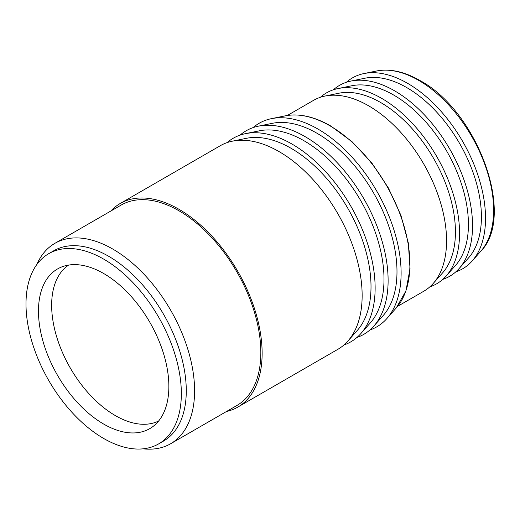 <?xml version="1.0" encoding="UTF-8"?>
<svg xmlns="http://www.w3.org/2000/svg" width="520" height="520" viewBox="0 0 520 520"><rect width="100%" height="100%" fill="white"/><g stroke="black" fill="none" stroke-linecap="round" stroke-linejoin="round"><path stroke-width="0.78" d="M442.839 279.344A110.208 63.629 -120 0 0 459.16 268.502L468.591 257.855A105.619 60.977 -120 0 0 481.416 216.938A105.619 60.977 -120 0 0 441.747 117.865A105.619 60.977 -120 0 0 364.884 78.227L350.948 81.068A110.208 63.629 -120 0 0 333.398 89.784M455.825 271.843A110.208 63.629 -120 0 0 472.147 261.001A110.208 63.629 -120 0 0 485.531 218.309A110.208 63.629 -120 0 0 444.138 114.927A110.208 63.629 -120 0 0 363.935 73.567A110.208 63.629 -120 0 0 346.385 82.284M459.16 268.502A110.208 63.629 -120 0 0 472.543 225.803A110.208 63.629 -120 0 0 431.151 122.427A110.208 63.629 -120 0 0 350.948 81.068M429.851 286.845A110.208 63.629 -120 0 0 446.173 276.003L455.598 265.35A105.619 60.977 -120 0 0 468.429 224.432A105.619 60.977 -120 0 0 428.76 125.359A105.619 60.977 -120 0 0 351.897 85.728L337.961 88.569A110.208 63.629 -120 0 0 320.411 97.279M446.173 276.003A110.208 63.629 -120 0 0 459.557 233.305A110.208 63.629 -120 0 0 418.165 129.928A110.208 63.629 -120 0 0 337.961 88.569M397.592 306.351L423.741 291.258A110.208 63.629 -120 0 0 433.186 283.498L442.611 272.851A105.619 60.977 -120 0 0 455.435 231.933A105.619 60.977 -120 0 0 415.772 132.86A105.619 60.977 -120 0 0 338.91 93.223L324.968 96.064A110.208 63.629 -120 0 0 313.528 100.367L287.385 115.46M433.186 283.498A110.208 63.629 -120 0 0 446.563 240.806A110.208 63.629 -120 0 0 405.178 137.423A110.208 63.629 -120 0 0 324.968 96.064M369.902 329.992A117.559 67.873 -120 0 0 386.834 318.591A117.559 67.873 -120 0 0 401.109 273.052A117.559 67.873 -120 0 0 356.954 162.78A117.559 67.873 -120 0 0 271.401 118.664A117.559 67.873 -120 0 0 253.065 127.621M356.915 337.493A117.559 67.873 -120 0 0 373.841 326.092L383.272 315.439A112.963 65.221 -120 0 0 396.988 271.674A112.963 65.221 -120 0 0 354.562 165.711A112.963 65.221 -120 0 0 272.35 123.318L258.414 126.159A117.559 67.873 -120 0 0 240.078 135.122M373.841 326.092A117.559 67.873 -120 0 0 388.115 280.547A117.559 67.873 -120 0 0 343.967 170.274A117.559 67.873 -120 0 0 258.414 126.159M343.928 344.988A117.559 67.873 -120 0 0 360.854 333.587L370.286 322.94A112.963 65.221 -120 0 0 384 279.175A112.963 65.221 -120 0 0 341.575 173.212A112.963 65.221 -120 0 0 259.363 130.819L245.427 133.66A117.559 67.873 -120 0 0 227.091 142.617M360.854 333.587A117.559 67.873 -120 0 0 375.128 288.048A117.559 67.873 -120 0 0 330.98 177.775A117.559 67.873 -120 0 0 245.427 133.66M226.512 411.489A117.559 67.873 -120 0 0 237.783 407.101L337.792 349.362A117.559 67.873 -120 0 0 347.867 341.088L357.292 330.44A112.963 65.221 -120 0 0 371.013 286.676A112.963 65.221 -120 0 0 328.588 180.713A112.963 65.221 -120 0 0 246.376 138.32L232.44 141.16A117.559 67.873 -120 0 0 220.239 145.743L120.224 203.483A117.559 67.873 -120 0 0 110.792 211.055M347.867 341.088A117.559 67.873 -120 0 0 362.141 295.548A117.559 67.873 -120 0 0 317.993 185.276A117.559 67.873 -120 0 0 232.44 141.16M237.783 407.101A117.559 67.873 -120 0 0 262.132 353.288A117.559 67.873 -120 0 0 210.815 234.982A117.559 67.873 -120 0 0 120.224 203.483M143.175 448.812A115.72 66.814 -120 0 0 170.625 443.755L236.867 405.509A115.72 66.814 -120 0 0 260.832 352.534A115.72 66.814 -120 0 0 210.321 236.08A115.72 66.814 -120 0 0 121.147 205.075L54.906 243.321A115.72 66.814 -120 0 0 36.797 264.557M170.625 443.755A115.72 66.814 -120 0 0 194.591 390.78A115.72 66.814 -120 0 0 144.079 274.326A115.72 66.814 -120 0 0 54.906 243.321M158.594 443.918L163.527 441.064A109.844 63.42 -120 0 0 186.277 390.78A109.844 63.42 -120 0 0 138.333 280.241A109.844 63.42 -120 0 0 53.684 250.809L48.75 253.663A109.844 63.42 -120 0 0 26 303.947A109.844 63.42 -120 0 0 73.951 414.486A109.844 63.42 -120 0 0 158.594 443.918A109.844 63.42 -120 0 0 181.344 393.627A109.844 63.42 -120 0 0 133.393 283.088A109.844 63.42 -120 0 0 48.75 253.663M103.669 273.507A92.203 53.229 -120 0 0 66.761 265.421A92.203 53.229 -120 0 0 38.474 311.149A92.203 53.229 -120 0 0 103.669 424.067A92.203 53.229 -120 0 0 157.41 422.435A92.203 53.229 -120 0 0 161.363 347.035A92.203 53.229 -120 0 0 103.669 273.507M285.233 115.843C299.13 113.204 314.249 116.552 330.59 125.898L351.936 141.577L371.676 162.78L388.401 187.98L400.92 215.352L408.31 242.925L410.033 268.736L405.925 290.966L396.188 308.022A113.002 65.241 -120 0 0 409.91 264.245A113.002 65.241 -120 0 0 330.005 125.847A113.002 65.241 -120 0 0 285.233 115.843L271.401 118.664M68.594 265.077A90.103 52.02 -120 0 0 51.649 305.253A90.103 52.02 -120 0 0 115.362 415.603A90.103 52.02 -120 0 0 158.626 421.018M376.662 70.98C390.052 68.465 404.443 71.63 419.829 80.47C477.224 110.825 516.172 216.08 480.753 251.284A106.022 61.211 -120 0 0 493.63 210.21A106.022 61.211 -120 0 0 418.665 80.366A106.022 61.211 -120 0 0 376.662 70.98L363.935 73.567M396.188 308.022L386.834 318.591M480.753 251.284L472.147 261.001"/></g></svg>
